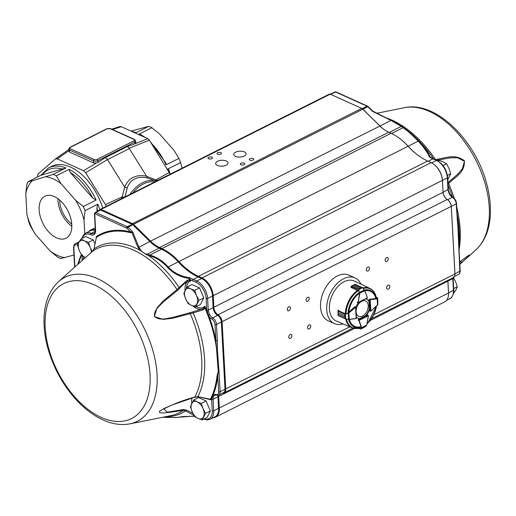 <?xml version="1.0" encoding="UTF-8"?>
<svg xmlns="http://www.w3.org/2000/svg" width="516" height="516" viewBox="0 0 516 516"><rect width="100%" height="100%" fill="white"/><g stroke="black" fill="none" stroke-linecap="round" stroke-linejoin="round"><path stroke-width="0.77" d="M154.665 181.98A30.392 19.692 114.3 0 0 132.767 192.997M37.352 177.04L38.016 174.111L55.425 158.922L57.289 158.876L83.528 170.719L85.63 172.712L107.528 159.573L105.419 157.574L97.943 162.45L96.24 163.082L93.519 162.895L69.705 152.143L68.815 151.091L68.705 149.092A3.141 1.496 176.9 0 0 69.589 150.059A1.045 0.677 -65.7 0 1 70.292 148.763A2.096 1 176.9 0 1 70.344 147.35L107.225 128.794A2.096 1 176.9 0 1 110.185 128.697L133.999 139.449A2.096 1 176.9 0 1 133.947 140.862L97.066 159.412A1.045 0.626 63.3 0 1 97.846 160.663A3.141 1.496 176.9 0 1 93.409 160.811A1.045 0.677 -65.7 0 1 94.106 159.515L70.292 148.763M156.213 181.206A31.444 20.369 114.3 0 0 129.839 194.468M121.286 198.77L122.234 196.828A3.141 1.29 -175 0 0 124.891 196.957M105.238 157.677L127.239 146.589L133.902 144.203L127.239 146.589M85.63 172.712L105.451 204.562L122.234 196.828L124.679 187.121C128.497 177.91 135.773 174.253 146.505 176.143L147.266 177.904L156.258 181.18M147.266 177.904C137.05 175.962 130.361 179.329 127.188 188.005L125.072 196.867M124.82 187.269L127.188 188.005M146.505 176.143L129.355 148.595L107.528 159.573L124.679 187.121M111.74 129.148L119.802 126.543L121.266 126.697L147.802 138.675L133.902 144.203M135.321 143.635L135.792 142.951L135.682 140.958A3.141 1.496 176.9 0 1 134.728 142.113L97.846 160.663L97.943 162.45M155.935 181.032A3.141 1.064 118.8 0 1 155.948 179.871L157.806 180.406M147.802 138.675L149.376 140.171L129.258 148.169L129.355 148.595M129.258 148.169L127.678 146.673M149.376 140.171L170.215 174.163M143.306 136.65A47.162 28.051 -116.7 0 0 139.081 134.154L151.878 127.723L159.56 133.979L174.221 150.653L178.891 158.425A47.162 28.051 -116.7 0 1 180.632 162.553L167.842 168.99L168.809 169.77L170.274 174.131M178.891 158.425L166.094 164.862A47.162 28.051 -116.7 0 0 151.311 143.274M151.878 127.723A47.162 28.051 -116.7 0 0 148.756 126.31L135.96 132.747A47.162 28.051 -116.7 0 0 131.799 131.451M130.967 131.077L135.96 132.747M131.135 131.103L148.756 126.31M180.632 162.553L182.129 168.171M139.081 134.154L140.358 134.392L145.583 137.675M150.156 141.416L166.107 163.391L166.094 164.862M105.451 204.562L106.238 206.342M97.079 211.534L96.892 208.006L97.846 204.201L85.05 210.631A47.162 28.051 -116.7 0 0 83.302 206.51L96.099 200.073L92.661 198.015L70.266 172.557L69.086 169.364L56.289 175.801A47.162 28.051 -116.7 0 0 53.167 174.389L65.964 167.952A47.162 28.051 63.3 0 0 48.569 167.9L51.581 166.384A47.162 28.051 63.3 0 1 70.531 167.1A47.162 28.051 63.3 0 1 102.736 208.103M41.009 175.201L65.964 167.952M64.971 257.645A43.531 25.897 -116.7 0 1 49.968 250.873L57.65 257.136A47.162 28.051 -116.7 0 0 60.772 258.548L73.956 255.039M35.307 234.206A43.531 25.897 -116.7 0 1 26.916 214.385L28.89 222.299A47.162 28.051 -116.7 0 0 30.637 226.427L35.307 234.206L49.968 250.873M40.751 175.33L28.212 181.632A47.162 28.051 -116.7 0 0 26.838 184.354L25.8 193.784L26.916 214.385M85.05 210.631L84.011 220.068A43.531 25.897 -116.7 0 0 75.62 200.247L83.302 206.51M84.011 220.068L84.753 233.677M28.212 181.632L32.411 180.735A43.531 25.897 -116.7 0 0 25.8 193.784M32.411 180.735L53.167 174.389M56.289 175.801L60.959 183.58A43.531 25.897 -116.7 0 0 45.956 176.801M60.959 183.58L75.62 200.247M71.782 224.589A23.497 13.977 63.3 0 1 66.022 238.218A23.497 13.977 63.3 0 1 42.976 223.505A23.497 13.977 63.3 0 1 44.905 196.228A23.497 13.977 63.3 0 1 61.836 202.137A23.497 13.977 63.3 0 1 71.782 224.589M57.927 198.686A23.497 13.977 -116.7 0 0 71.814 226.298M71.743 224.047A20.963 12.468 63.3 0 1 59.695 200.085M358.968 328.311L360.723 329.092L361.374 327.712L358.872 320.462A0.522 0.342 -65.7 0 1 358.846 320.333L358.981 319.585L359.142 320.326L368.36 315.708L367.373 315.031M361.374 327.712L361.613 328.144L366.412 325.738L366.734 325.041M364.083 327.408L360.71 329.111L358.826 328.344M360.723 329.092L364.709 327.067M361.361 328.092L360.755 329.053M364.593 327.157L366.45 325.706M369.875 311A0.522 0.342 114.3 0 1 369.714 310.709L370.843 311.129L370.217 299.867L369.488 300.17L370.056 299.615A0.522 0.342 -65.7 0 1 370.172 299.583L369.559 299.306M377.867 302.621L377.602 297.906L376.228 297.158M370.707 311.251L377.847 304.608L377.518 298.745L377.08 298.687L377.422 297.738L376.241 297.203M377.602 297.906L377.828 302.299M377.596 297.925L377.344 298.551M367.424 297.796L357.885 302.595A0.522 0.342 -65.7 0 1 357.891 302.453L357.304 302.189A0.522 0.342 114.3 0 0 357.453 302.615M362.593 287.741L364.851 290.624L364.47 289.94L359.433 292.469L358.381 289.863L362.471 287.599L355.053 284.329L354.047 284.89L360.6 287.844L362.542 287.78L360.594 287.851L358.368 289.67L359.375 288.47L352.821 285.509L351.144 286.554A0.522 0.342 114.3 0 0 351.138 286.593L351.003 287.399L357.788 290.689M351.093 286.522L358.368 289.67M360.6 287.844L354.047 284.89L354.931 284.348L352.828 285.509L359.375 288.47M350.951 287.289L351.39 286.141L352.821 285.509M351.435 286.116L351.886 285.87L351.409 286.122L358.594 289.347M358.626 289.76L359.433 292.469M351.39 286.141L351.144 286.554M345.243 313.934L344.682 315.624L345.243 313.934L348.803 312.909L355.44 306.988A0.522 0.342 -65.7 0 1 355.55 306.91L356.182 318.572M355.705 307.162L348.268 313.464L348.571 319.333L349.209 319.469L345.507 318.946L344.765 317.121L345.507 318.946L338.412 315.721A0.522 0.342 114.3 0 0 338.444 315.715M345.72 312.999L345.21 312.973M338.741 310.058L338.173 310.567A0.522 0.342 114.3 0 0 338.141 310.593L338.135 312.664L337.916 311.071M338.212 314.167L338.412 315.721L338.212 314.16L344.765 317.114L338.212 314.167L338.135 312.67L344.682 315.618L344.765 317.121M338.141 310.593L345.417 313.838L345.72 318.888L338.148 315.379M345.088 314.321L337.916 311.064M348.216 313.206L345.462 314.089M348.803 312.909L349.326 319.327L356.298 318.449M345.72 318.888L348.545 319.443L345.688 318.998M345.714 318.998A21.646 14.022 -65.7 0 0 352.073 327.834L336.258 320.978A21.904 14.19 -65.7 0 1 329.937 302.157A21.904 14.19 -65.7 0 1 344.108 281.723A21.904 14.19 -65.7 0 1 354.286 281.052L369.888 288.38A21.646 14.022 -65.7 0 0 362.774 287.909M350.964 287.212A21.756 14.093 -65.7 0 0 350.886 287.264L351.125 286.586M369.714 310.709L369.624 309.058A10.481 6.792 114.3 0 1 366.031 315.702L367.379 315.024A0.522 0.342 114.3 0 1 367.766 315.192M358.607 319.436A0.522 0.342 114.3 0 0 358.278 320.217M356.388 316.85A10.481 6.792 114.3 0 0 358.227 318.366A10.481 6.792 114.3 0 0 359.955 318.759M358.788 293.739A19.215 12.449 -65.7 0 0 348.848 312.103L354.847 306.717A0.522 0.342 114.3 0 1 355.247 306.652M358.33 302.75A10.481 6.792 114.3 0 0 355.879 307.181M364.999 290.753A19.215 12.449 -65.7 0 1 375.848 298.525L369.598 299.299A0.522 0.342 114.3 0 0 369.133 299.983M369.224 301.634A10.481 6.792 114.3 0 0 366.85 299.261A10.481 6.792 114.3 0 0 365.857 298.945M366.031 315.702L365.67 315.54A10.481 6.792 114.3 0 0 369.262 308.897L369.624 309.058M358.046 318.275A10.481 6.792 114.3 0 0 359.594 318.598L359.729 318.656M366.67 299.177A10.481 6.792 114.3 0 1 368.863 301.467L368.998 301.531M437.839 160.857L438.942 160.302L443.102 161.818L446.501 163.714L448.997 168.519L450.732 173.705L447.843 179.594M447.411 175.375L450.732 173.705M442.999 165.481L446.501 163.714M453.461 293.572L455.996 289.844L457.279 286.748L453.674 288.567M453.048 276.757L455.544 281.562L457.279 286.748M208.522 406.666A8.63 5.134 -116.7 0 0 207.851 405.092M190.404 406.556L192.139 411.742L194.635 416.547L198.034 418.444L202.195 419.96L205.529 413.38L203.033 408.575L201.298 403.389L197.138 401.874L193.732 399.977L190.404 406.556M201.298 403.389L206.11 400.971L198.544 397.559L193.732 399.977M206.11 400.971L210.341 410.962L205.529 413.38M210.341 410.962L207.006 417.541L202.195 419.96M191.688 403.454A9.43 5.611 63.3 0 1 197.138 401.874A9.43 5.611 63.3 0 1 203.033 408.575A9.43 5.611 63.3 0 1 203.478 416.863A9.43 5.611 -116.7 0 1 198.034 418.444A9.43 5.611 63.3 0 1 192.139 411.742A9.43 5.611 63.3 0 1 191.688 403.454M201.975 293.623A8.63 5.134 -116.7 0 0 201.305 292.05M183.857 293.507L185.586 298.7L188.082 303.498L191.481 305.401L195.648 306.917L198.976 300.338L196.48 295.533L194.751 290.347L190.585 288.831L187.185 286.935L183.857 293.507M194.751 290.347L199.563 287.928L191.997 284.516L187.185 286.935M199.563 287.928L203.788 297.919L198.976 300.338M203.788 297.919L200.46 304.498L195.648 306.917M185.141 290.411A9.43 5.611 63.3 0 1 190.585 288.831A9.43 5.611 63.3 0 1 196.48 295.533A9.43 5.611 63.3 0 1 196.931 303.821A9.43 5.611 -116.7 0 1 191.481 305.401A9.43 5.611 63.3 0 1 185.586 298.7A9.43 5.611 63.3 0 1 185.141 290.411M93.325 239.959L88.513 242.385L84.347 240.869L80.948 238.966L85.759 236.547L93.325 239.959L95.131 244.236A8.63 5.134 -116.7 0 0 95.067 244.081M77.613 245.545L79.348 250.731L81.844 255.536L85.243 257.432A9.43 5.611 63.3 0 1 79.348 250.731A9.43 5.611 63.3 0 1 78.903 242.449L77.613 245.545M80.948 238.966L78.903 242.449A9.43 5.611 63.3 0 1 84.347 240.869A9.43 5.611 63.3 0 1 90.242 247.57L88.513 242.385M92.306 251.647L90.242 247.57A9.43 5.611 63.3 0 1 91.358 252.33M357.395 315.308A8.411 5.45 114.3 0 0 364.038 315.07A11.526 11.526 0 0 0 368.224 305.795A8.411 5.45 114.3 0 0 360.091 302.408A8.411 5.45 114.3 0 0 357.395 315.308M291.933 335.587A2.199 1.425 114.3 0 0 291.256 334.374A2.199 1.425 114.3 0 0 289.05 335.793A2.199 1.425 114.3 0 0 289.444 338.386A2.199 1.425 114.3 0 0 291.127 337.78A2.199 1.425 114.3 0 0 291.933 335.587M310.748 326.125A2.199 1.425 114.3 0 0 310.071 324.912A2.199 1.425 114.3 0 0 307.865 326.331A2.199 1.425 114.3 0 0 308.258 328.924A2.199 1.425 114.3 0 0 309.948 328.318A2.199 1.425 114.3 0 0 310.748 326.125M290.437 307.975A2.199 1.425 114.3 0 0 289.76 306.762A2.199 1.425 114.3 0 0 287.554 308.181A2.199 1.425 114.3 0 0 287.947 310.774A2.199 1.425 114.3 0 0 289.631 310.168A2.199 1.425 114.3 0 0 290.437 307.975M309.252 298.512A2.199 1.425 114.3 0 0 308.574 297.3A2.199 1.425 114.3 0 0 306.369 298.719A2.199 1.425 114.3 0 0 306.768 301.312A2.199 1.425 114.3 0 0 308.452 300.705A2.199 1.425 114.3 0 0 309.252 298.512M389.773 286.374A2.199 1.425 114.3 0 0 389.103 285.161A2.199 1.425 114.3 0 0 386.897 286.58A2.199 1.425 114.3 0 0 387.29 289.173A2.199 1.425 114.3 0 0 388.974 288.567A2.199 1.425 114.3 0 0 389.773 286.374M388.284 258.761A2.199 1.425 114.3 0 0 387.606 257.548A2.199 1.425 114.3 0 0 385.4 258.968A2.199 1.425 114.3 0 0 385.794 261.56A2.199 1.425 114.3 0 0 387.477 260.954A2.199 1.425 114.3 0 0 388.284 258.761M369.462 268.223A2.199 1.425 114.3 0 0 368.792 267.011A2.199 1.425 114.3 0 0 366.586 268.43A2.199 1.425 114.3 0 0 366.979 271.023A2.199 1.425 114.3 0 0 368.663 270.416A2.199 1.425 114.3 0 0 369.462 268.223M235.483 156.374A6.186 2.941 -3.1 0 0 242.314 156.754A6.186 2.941 -3.1 0 0 246.093 153.807A6.186 2.941 -3.1 0 0 239.759 151.201A6.186 2.941 -3.1 0 0 233.748 154.471A6.186 2.941 -3.1 0 0 235.483 156.374M217.417 165.455A6.186 2.941 -3.1 0 0 224.247 165.842A6.186 2.941 -3.1 0 0 228.033 162.888A6.186 2.941 -3.1 0 0 221.699 160.289A6.186 2.941 -3.1 0 0 215.682 163.559A6.186 2.941 -3.1 0 0 217.417 165.455M249.983 160.192A2.199 1.045 -3.1 0 0 252.414 160.328A2.199 1.045 -3.1 0 0 253.762 159.276A2.199 1.045 -3.1 0 0 251.505 158.347A2.199 1.045 -3.1 0 0 249.363 159.515A2.199 1.045 -3.1 0 0 249.983 160.192M240.953 164.733A2.199 1.045 -3.1 0 0 243.384 164.868A2.199 1.045 -3.1 0 0 244.732 163.817A2.199 1.045 -3.1 0 0 242.475 162.895A2.199 1.045 -3.1 0 0 240.333 164.056A2.199 1.045 -3.1 0 0 240.953 164.733M217.668 154.22A2.199 1.045 -3.1 0 0 220.1 154.355A2.199 1.045 -3.1 0 0 221.448 153.304A2.199 1.045 -3.1 0 0 219.19 152.381A2.199 1.045 -3.1 0 0 217.049 153.542A2.199 1.045 -3.1 0 0 217.668 154.22M208.632 158.76A2.199 1.045 -3.1 0 0 211.063 158.902A2.199 1.045 -3.1 0 0 212.411 157.851A2.199 1.045 -3.1 0 0 210.16 156.922A2.199 1.045 -3.1 0 0 208.019 158.089A2.199 1.045 -3.1 0 0 208.632 158.76M204.201 307.652L204.865 306.162L204.994 308.149L203.401 309.755L193.145 312.948L172.434 318.262L163.23 319.398L154.374 316.598L156.993 307.923L163.075 301.15L176.994 289.553L187.153 280.24L189.353 279.717L189.108 278.447C180.419 277.15 173.221 273.467 167.513 267.404C162.346 261.567 156.322 257.658 149.446 255.684L146.686 254.801L139.688 250.066L136.953 245.113L131.935 232.503L130.567 232.735A102.407 60.914 -116.7 0 0 96.389 237.392L93.983 248.925L92.435 251.376L72.35 269.217L92.409 251.402A1.045 0.529 48.5 0 1 92.435 251.376A91.784 54.593 -116.7 0 1 176.994 289.553A1.045 0.451 53.5 0 1 177.44 290.476L163.604 301.654C159.315 306.22 153.774 310.039 154.542 316.502C159.857 321.023 165.817 318.385 172.312 317.572L193.087 311.851L203.04 308.678L204.201 307.652L204.994 308.149A102.407 60.914 -116.7 0 1 206.168 310.935L208.335 316.463L208.999 316.282A103.142 61.352 63.3 0 1 215.862 340.379L214.998 324.532A4.715 2.806 -116.7 0 0 211.915 319.127A7.863 4.676 63.3 0 1 208.999 316.282L208.451 315.076L209.58 314.444A6.811 4.051 -116.7 0 0 212.708 317.875L217.597 315.418A6.811 4.051 63.3 0 1 213.14 307.613L212.515 296.036A14.674 8.727 -116.7 0 0 201.627 278.55L198.105 276.963A59.217 35.223 63.3 0 1 178.226 261.889A49.781 29.612 -116.7 0 0 161.514 249.215L159.205 248.177A31.966 19.015 63.3 0 1 150.046 241.669L132.954 224.847A2.619 1.561 -116.7 0 0 132.206 224.312L100.665 210.07A1.574 0.935 -116.7 0 0 100.033 210.051L95.144 212.508A1.574 0.935 63.3 0 1 95.776 212.534L100.665 210.07L101.02 209.425L132.554 223.66A3.141 1.871 63.3 0 1 133.457 224.299L150.549 241.127A31.444 18.705 -116.7 0 0 159.554 247.525L161.863 248.57A50.31 29.922 63.3 0 1 178.755 261.373A58.695 34.914 -116.7 0 0 198.46 276.312L201.982 277.905A15.196 9.036 63.3 0 1 213.25 296.01L213.882 307.588A6.289 3.741 -116.7 0 0 217.997 314.792A6.289 3.741 63.3 0 1 222.112 321.997L225.756 389.225A6.289 3.741 63.3 0 1 224.215 392.87A6.289 3.741 63.3 0 1 222.641 393.076M179.968 288.018L179.039 287.322A93.215 55.451 -116.7 0 0 148.292 255.356A1.045 0.548 -73.8 0 1 148.711 254.756A103.716 49.355 -3.1 0 0 149.853 255.078C156.812 257.078 162.914 261.038 168.151 266.959C173.847 272.977 181.064 276.557 189.791 277.705L189.495 278.569L190.03 279.511L189.624 279.865L190.92 280.833L187.921 281.214C184.78 283.174 182.129 285.445 179.968 288.018L177.44 290.476M191.965 398.081A16.609 9.881 -116.7 0 0 191.791 403.254M164.12 408.401L163.559 408.678L167.339 412.155L183.651 409.504L186.308 410.046L192.836 413.277M193.881 415.257L185.457 410.93L183.296 410.343L168.874 412.452C164.965 412.658 158.476 413.909 159.476 411.246C170.828 405.002 182.606 400.281 194.79 397.068A1.045 0.445 72.8 0 1 194.629 397.249L172.699 404.75L163.591 408.666M459.801 264.134L466.722 257.981L469.167 254.962M330.337 94.202L334.865 91.932A1.574 0.935 63.3 0 1 335.497 91.951L367.031 106.193A2.619 1.561 63.3 0 1 367.785 106.728L372.442 111.314L391.328 120.222L379.982 126.014A31.966 19.015 -116.7 0 0 384.549 129.858M395.391 122.492L372.668 111.024A1.045 1.013 -31.3 0 0 372.887 111.192M435.156 159.592L435.459 159.547C444.437 158.528 454.267 153.194 464.342 160.682C465.2 172.783 454.693 177.188 448.61 183.432L448.017 184.148M459.679 261.883L462.401 262.038L459.814 264.36L475.965 249.789A80.58 47.93 -116.7 0 0 467.567 146.034A80.58 47.93 -116.7 0 0 404.499 107.702L377.267 113.152M360.968 284.193A25.052 16.228 114.3 0 0 355.021 277.93L348.835 275.138A25.052 16.228 114.3 0 0 323.732 291.288A25.052 16.228 114.3 0 0 328.215 320.797L334.4 323.59A25.052 16.228 114.3 0 0 343.037 323.919M355.021 277.93A25.052 16.228 114.3 0 0 329.918 294.081A25.052 16.228 114.3 0 0 334.4 323.59M433.524 158.857A93.215 55.451 -116.7 0 0 403.796 127.781L401.88 126.439A1.045 0.793 125.5 0 0 401.28 126.407L391.07 120.434L372.442 111.314L372.675 111.03L372.442 111.314M394.405 121.944A1.045 0.329 119.5 0 0 394.392 121.931L401.88 126.439M458.143 226.795L459.292 245.106L459.072 250.57A1.045 0.948 0.4 0 1 459.072 250.537M430.963 157.612L433.014 158.625M403.654 127.678L403.009 127.226A1.045 0.787 124.7 0 0 403.009 127.226A1.045 0.787 124.7 0 0 402.357 127.168A103.716 49.355 176.9 0 1 403.106 127.697A1.045 0.793 125.6 0 1 403.764 127.762C408.233 130.948 413.2 135.386 418.67 141.074C424.313 147.17 428.164 152.53 430.228 157.161L429.512 157.122C427.596 152.549 423.842 147.228 418.237 141.165C412.697 135.392 407.653 130.903 403.106 127.697L391.541 133.515M447.894 280.691A6.811 4.051 -116.7 0 0 447.901 281.097L448.527 292.675A14.674 8.727 63.3 0 1 448.546 293.991A14.674 8.727 63.3 0 1 448.539 294.185M447.669 199.84A5.766 3.431 63.3 0 1 447.83 199.95A5.766 3.431 63.3 0 1 451.307 206.361L454.951 273.59A5.766 3.431 63.3 0 1 454.957 274.106A5.766 3.431 63.3 0 1 454.944 274.299M458.06 226.176A102.407 60.914 -116.7 0 1 458.279 227.769A1.045 0.561 171.9 0 1 457.963 228.201L459.84 271.132L454.938 273.944L451.294 206.716A6.289 3.741 -116.7 0 0 447.501 199.718A6.289 3.741 -116.7 0 0 447.178 199.511A6.289 3.741 63.3 0 1 446.856 199.299A6.289 3.741 63.3 0 1 443.063 192.307L442.438 180.735A15.196 9.036 -116.7 0 0 433.266 163.83A15.196 9.036 -116.7 0 0 431.163 162.624L427.641 161.037A58.695 34.914 63.3 0 1 419.514 156.367A58.695 34.914 63.3 0 1 407.937 146.093A50.31 29.922 -116.7 0 0 398.017 137.288A50.31 29.922 -116.7 0 0 391.051 133.289L388.735 132.244A31.444 18.705 63.3 0 1 384.381 129.742A31.444 18.705 63.3 0 1 379.731 125.846L362.638 109.024A3.141 1.871 -116.7 0 0 362.174 108.631A3.141 1.871 -116.7 0 0 361.742 108.379L330.201 94.144A2.096 1.245 -116.7 0 0 329.356 94.112L100.175 209.393A2.096 1.245 63.3 0 1 101.02 209.425L330.201 94.144M449.301 193.868L448.198 191.055L448.527 190.726L449.694 193.7L449.301 193.868A6.811 4.051 -116.7 0 0 452.429 197.299L447.546 199.75M433.434 163.946A14.674 8.727 63.3 0 1 433.595 164.062A14.674 8.727 63.3 0 1 442.451 180.381L443.076 191.952A6.811 4.051 -116.7 0 0 447.017 199.408M362.348 108.76A2.619 1.561 63.3 0 1 362.503 108.863A2.619 1.561 63.3 0 1 362.89 109.186L379.982 126.014L150.549 241.127L138.952 247.248L140.404 249.654C141.932 251.943 144.157 253.485 147.06 254.278L159.205 248.177L159.554 247.525L388.735 132.244M398.178 137.404A49.781 29.612 63.3 0 1 398.346 137.52A49.781 29.612 63.3 0 1 408.162 146.234A59.217 35.223 -116.7 0 0 419.676 156.483M457.06 219.751A1.045 0.497 -3.1 0 0 457.376 219.365L456.518 203.517A1.045 0.497 176.9 0 1 456.202 203.897L457.963 228.201M449.63 193.758L452.925 197.273A1.045 0.613 121.2 0 0 452.429 197.299A5.766 3.431 63.3 0 1 456.202 203.897L221.37 322.016A5.766 3.431 -116.7 0 0 217.597 315.418L217.997 314.792L447.178 199.511M448.404 190.623L448.288 189.108A1.045 0.497 176.9 0 1 447.965 189.495A6.811 4.051 -116.7 0 0 448.198 191.055M428.138 161.256L432.937 158.844L436.452 160.431A14.674 8.727 63.3 0 1 447.34 177.917A1.045 0.497 176.9 0 0 447.656 177.536C446.688 169.622 443.115 163.907 436.936 160.399L433.414 158.812A1.045 0.677 114.3 0 0 432.937 158.844A59.217 35.223 -116.7 0 1 429.512 157.122L430.267 157.238A1.045 0.703 137.1 0 1 430.228 157.161M391.328 120.228L394.392 121.937A1.045 0.329 119.5 0 0 394.05 122.073M460.162 270.745C460.072 272.848 459.498 274.093 458.427 274.473A5.766 3.431 63.3 0 0 459.84 271.132A1.045 0.497 176.9 0 0 460.162 270.745L459.072 250.57A1.045 0.948 0.4 0 0 459.072 250.621L458.743 250.892M457.376 219.365L458.143 226.814M447.933 182.638L458.034 173.898L462.471 168.571L464.445 161.295L457.453 157.715L450.307 157.825L436.768 160.321M454.254 198.363A91.784 54.593 -116.7 0 0 448.61 183.432A1.045 0.774 -127.8 0 0 447.946 182.819M388.322 118.603A91.784 54.593 -116.7 0 1 435.459 159.547A1.045 0.761 76.2 0 1 435.562 159.779M82.005 260.606L82.315 255.846M96.144 238.527L96.247 236.644A103.142 61.352 63.3 0 1 130.671 231.948A1.045 0.748 -75.6 0 1 130.567 232.735M96.247 236.644A1.045 0.839 -124 0 1 96.389 237.392L93.983 248.925A93.215 55.451 -116.7 0 1 139.688 250.066A1.045 0.626 -37.2 0 1 140.404 249.654M189.63 312.612A1.045 0.439 -108.5 0 1 190.146 313.438A91.784 54.593 -116.7 0 1 194.79 397.068L197.821 396.656L210.431 399.242L211.025 399.823L197.821 396.656A93.215 55.451 -116.7 0 0 193.145 312.948L193.087 311.851M208.335 316.463A102.407 60.914 -116.7 0 1 216.617 349.326A1.045 0.432 1.6 0 0 217.371 349.222L219.029 371.475L218.268 371.746L217.784 375.906A103.142 61.352 63.3 0 1 213.25 394.863L211.579 398.694A1.045 0.768 25.7 0 0 210.902 398.288L212.56 394.482A102.407 60.914 -116.7 0 0 217.055 375.667L218.255 371.649L215.862 340.379A1.045 0.497 176.9 0 0 217.339 340.328L216.481 324.48L221.37 322.016L225.015 389.245A5.766 3.431 -116.7 0 1 223.602 392.592L218.713 395.05A5.766 3.431 63.3 0 0 220.119 391.708L349.777 326.841M162.701 417.283L175.646 417.508L194.332 416.044M196.28 306.594A14.674 8.727 -116.7 0 0 204.865 306.162A103.142 61.352 63.3 0 1 206.819 310.716L206.168 310.935M212.289 395.391A1.045 0.761 13.3 0 1 212.811 395.585A1.045 0.819 41.4 0 0 213.985 395.856L213.147 397.791A6.811 4.051 -116.7 0 0 213.076 399.216L213.701 410.794A14.674 8.727 63.3 0 1 210.109 419.302L214.998 416.838A14.674 8.727 -116.7 0 0 218.597 408.33L217.965 396.759A6.811 4.051 63.3 0 1 218.042 395.282M186.489 288.031A14.674 8.727 -116.7 0 1 190.92 280.833A103.142 61.352 63.3 0 0 190.03 279.511A60.262 35.849 63.3 0 0 192.513 280.723L196.035 282.31A13.622 8.108 -116.7 0 1 206.142 298.551L206.768 310.122A7.863 4.676 63.3 0 0 206.819 310.716L207.226 311.935L208.477 311.638L209.58 314.444M95.318 230.594A14.042 8.353 -116.7 0 0 90.474 230.704L85.579 233.161A14.042 8.353 63.3 0 1 91.222 233.374A6.811 4.051 -116.7 0 0 93.964 233.477C94.744 233.355 95.196 232.161 95.312 229.91A1.045 0.497 -3.1 0 0 95.602 230.233A7.863 4.676 63.3 0 1 90.519 234.677A12.997 7.734 -116.7 0 0 82.496 238.192M127.059 228.388A1.574 0.935 -116.7 0 0 126.607 228.072L95.073 213.83A1.045 0.677 114.3 0 1 95.776 212.534L127.31 226.769A2.619 1.561 63.3 0 1 128.065 227.304A1.045 0.419 134.6 0 0 127.059 228.388L130.671 231.948L132.722 231.89L138.952 247.248A1.045 0.613 -26.3 0 0 138.146 247.59M210.902 398.288A102.407 60.914 -116.7 0 1 210.431 399.242L210.212 399.442M206.761 312.161L207.226 311.935L208.451 315.076L207.942 315.173M189.495 278.569L189.108 278.447L189.791 277.705A59.217 35.223 -116.7 0 0 193.216 279.427L198.105 276.963L198.46 276.312L427.641 161.037M362.18 108.637L367.031 106.193A1.045 0.677 -65.7 0 1 367.515 106.161L368.269 106.683A1.045 0.419 -45.4 0 0 367.785 106.728L133.457 224.299L128.065 227.304L132.722 231.89L131.935 232.503L131.748 232.213M211.386 397.462A1.045 0.735 33.4 0 1 211.87 397.739A1.045 0.651 9.4 0 0 213.147 397.791M189.378 280.71L189.624 279.865A1.045 0.335 -79.8 0 0 189.643 280.698M218.268 371.746L219.029 371.475L220.119 391.708A1.045 0.497 -3.1 0 1 218.642 391.76L217.784 375.906A1.045 0.619 6.4 0 0 217.055 375.667M218.642 391.76A4.715 2.806 -116.7 0 1 215.998 394.572A7.863 4.676 63.3 0 0 213.25 394.863A1.045 0.742 21.5 0 0 212.56 394.482M83.54 256.575L83.231 259.522M203.401 309.755L203.04 308.678M187.153 280.24L187.921 281.214A15.719 9.353 63.3 0 0 185.076 290.54M93.925 249.105L92.409 251.402M165.326 416.754A93.215 55.451 -116.7 0 0 185.457 410.93A1.045 0.613 -56.7 0 0 186.308 410.046M129.935 423.842A80.58 47.93 -116.7 0 0 135.36 313.135A80.58 47.93 -116.7 0 0 58.463 281.755C50.078 289.67 45.337 300.68 44.228 314.773C43.428 325.351 44.647 336.522 47.891 348.3C53.703 368.598 63.578 386.213 77.51 401.145C85.546 409.569 94.047 415.838 103.026 419.94C112.314 424.158 121.286 425.461 129.935 423.842L170.809 415.657A91.784 54.593 -116.7 0 0 183.296 410.343A1.045 0.69 -99.6 0 0 183.651 409.504M88.791 231.549A14.571 8.662 63.3 0 1 90.616 230.046A14.571 8.662 63.3 0 1 95.305 229.826M99.672 210.231A2.096 1.245 63.3 0 1 100.175 209.393M371.397 318.836L453.396 277.589A6.289 3.741 -116.7 0 0 454.944 274.506A6.289 3.741 -116.7 0 0 454.938 273.944L373.771 314.773M218.868 394.972A6.289 3.741 -116.7 0 0 218.707 396.733L219.332 408.304A15.196 9.036 63.3 0 1 215.611 417.115A15.196 9.036 63.3 0 1 213.276 417.708M215.611 417.115L444.792 301.841A15.196 9.036 -116.7 0 0 448.533 294.391A15.196 9.036 -116.7 0 0 448.514 293.024L447.888 281.452A6.289 3.741 63.3 0 1 447.882 280.891A6.289 3.741 63.3 0 1 447.927 280.343M93.519 162.895L93.409 160.811L69.589 150.059L69.705 152.143M97.066 159.412A2.096 1 176.9 0 1 94.106 159.515M110.185 128.697A1.045 0.677 -65.7 0 1 110.663 128.665L106.799 128.781L69.924 147.331A1.045 0.626 63.3 0 1 70.344 147.35M57.289 158.876L68.802 150.769M83.528 170.719L96.24 163.082M133.947 140.862A1.045 0.626 63.3 0 1 134.728 142.113L134.824 143.874M133.999 139.449A1.045 0.677 -65.7 0 1 134.483 139.417L110.663 128.665M106.799 128.781A1.045 0.626 63.3 0 1 107.225 128.794M169.429 172.383L155.948 179.871L146.576 176.33M121.266 126.697L112.54 129.51M168.622 171.08A47.162 28.051 -116.7 0 0 167.842 168.99M96.892 208.006A45.589 27.116 63.3 0 1 97.872 211.134M42.009 175.15A45.589 27.116 63.3 0 1 62.7 169.138M97.846 204.201A47.162 28.051 63.3 0 1 99.788 209.819M69.086 169.364A47.162 28.051 63.3 0 1 96.099 200.073M70.266 172.557A45.589 27.116 63.3 0 1 92.661 198.015M367.747 315.199L358.981 319.585L358.394 319.32M358.846 320.333L358.272 320.191M365.818 315.611L359.581 318.733M359.155 320.397L361.658 327.654L366.721 325.119L368.366 315.566M370.088 310.884L369.488 300.17L368.908 299.906M368.979 301.196L369.417 308.961M370.843 311.18L377.538 305.13L377.196 298.951L370.172 299.583L377.08 298.687M364.896 290.566L367.386 297.848L364.851 290.624L359.794 293.178L358.181 302.589M358.188 302.499L359.504 293.133M355.64 307.207L354.847 306.717M356.233 318.469L349.261 319.443M344.682 315.618L338.135 312.67M364.638 290.011A19.956 12.932 -65.7 0 1 376.228 298.351M367.463 323.351A21.343 13.829 -65.7 0 1 367.011 323.771L368.024 322.81L376.428 306.22A19.956 12.932 -65.7 0 1 368.024 322.81A19.956 12.932 -65.7 0 1 367.024 323.719M360.574 327.279A19.956 12.932 -65.7 0 1 348.506 319.436M348.068 312.515A19.956 12.932 -65.7 0 1 358.71 292.843M346.055 313.141A21.343 13.829 -65.7 0 1 358.104 290.882M360.11 327.957A21.343 13.829 -65.7 0 1 346.449 319.114M363.232 288.431A21.343 13.829 -65.7 0 1 376.377 297.893M345.327 313.012A21.646 14.022 -65.7 0 1 357.575 290.385M376.1 306.51A19.215 12.449 -65.7 0 1 367.108 323.216M360.574 326.757A19.215 12.449 -65.7 0 1 349.319 319.449M202.969 308.71A15.719 9.353 63.3 0 1 192.984 306.02M77.774 245.081A6.811 4.051 63.3 0 1 77.632 245.016A5.766 3.431 -116.7 0 0 73.865 248.254L74.878 266.946M78.29 243.752A1.045 0.671 114.9 0 0 77.632 245.016M101.213 417.399A75.517 44.918 -116.7 0 0 141.236 338.419A75.517 44.918 -116.7 0 0 50.42 297.416A75.517 44.918 -116.7 0 0 101.213 417.399M74.614 267.185L73.569 247.932C73.736 245.358 74.394 243.913 75.555 243.597A6.811 4.051 63.3 0 1 78.309 243.707M459.137 249.376A91.784 54.593 -116.7 0 0 456.712 207.051M459.292 245.203L459.427 238.379A93.215 55.451 -116.7 0 0 457.079 213.876M452.551 197.028A93.215 55.451 -116.7 0 0 448.082 185.321M452.79 277.892A6.811 4.051 -116.7 0 0 452.796 278.64L453.422 290.211L448.514 293.024L213.701 410.794A1.045 0.497 -3.1 0 1 212.224 410.839L211.592 399.268A7.863 4.676 63.3 0 1 211.579 398.694A103.142 61.352 63.3 0 1 211.025 399.823M453.106 277.737L453.738 289.824A1.045 0.497 176.9 0 1 453.422 290.211A14.674 8.727 63.3 0 1 449.829 298.719L446.663 300.312M453.113 278.253A1.045 0.497 176.9 0 1 452.796 278.64L370.062 320.597M192.513 280.723A1.045 0.677 -65.7 0 1 193.216 279.427L196.738 281.014A14.674 8.727 63.3 0 1 207.619 298.5L447.34 177.917L447.965 189.495L443.063 192.307L208.245 310.071A6.811 4.051 -116.7 0 0 208.477 311.638M436.936 160.399A1.045 0.677 114.3 0 0 436.452 160.431L431.64 162.856M402.357 127.168L401.28 126.407L389.232 132.47M334.865 91.932L335.974 91.919A1.045 0.677 -65.7 0 0 335.497 91.951L330.698 94.364M418.67 141.074A1.045 0.342 136.3 0 0 418.237 141.165L168.151 266.959A1.045 0.381 -41.1 0 0 167.513 267.404M81.663 255.239A102.407 60.914 -116.7 0 0 78.432 263.779M77.845 264.295A103.142 61.352 63.3 0 1 81.367 254.73M211.592 399.268A1.045 0.497 -3.1 0 0 213.076 399.216L354.337 328.511M215.998 394.572A1.045 0.735 106.4 0 0 216.456 395.204L214.746 395.269A6.811 4.051 -116.7 0 0 213.985 395.856M217.371 349.222L217.339 340.328M211.915 319.127A1.045 0.613 -58.8 0 1 212.708 317.875A5.766 3.431 63.3 0 1 216.481 324.48A1.045 0.497 -3.1 0 1 214.998 324.532M206.142 298.551A1.045 0.497 -3.1 0 0 207.619 298.5L208.245 310.071A1.045 0.497 -3.1 0 1 206.768 310.122M196.035 282.31A1.045 0.677 -65.7 0 1 196.738 281.014L201.627 278.55L201.982 277.905L431.163 162.624M146.686 254.801A1.045 0.535 -74.2 0 1 147.06 254.278L148.711 254.756M149.446 255.684A1.045 0.535 -74.3 0 1 149.853 255.078L161.514 249.215L161.863 248.57L391.051 133.289M126.607 228.072A1.045 0.677 114.3 0 1 127.31 226.769L132.206 224.312L132.554 223.66L361.742 108.379M90.519 234.677A1.045 0.677 114.3 0 1 91.222 233.374L95.241 231.355M204.317 418.889A13.622 8.108 -116.7 0 0 212.224 410.839M95.073 213.83L94.731 214.127L95.602 230.233M73.569 247.932A1.045 0.497 -3.1 0 0 73.865 248.254M95.312 229.91L94.441 213.805A1.045 0.497 -3.1 0 0 94.731 214.127M175.646 417.508A1.045 0.851 77 0 0 176.304 417.521M69.924 147.331L68.705 149.092M135.682 140.958L134.483 139.417M68.731 149.556L55.425 158.922M48.569 167.9L40.712 175.388M364.689 327.079L366.779 325.093L368.418 315.766L367.573 314.992M365.773 315.586L359.678 318.636M377.847 304.621L370.907 311.174L369.669 310.903M368.94 301.505L369.359 308.936M358.143 302.84L357.246 302.524M362.342 287.528L355.227 284.316L351.912 285.858M364.535 289.889L367.463 297.848L358.143 302.847M348.545 319.443L356.111 318.611L356.453 318.166L355.872 307.059L355.15 306.607M337.928 311.4L338.122 315.108M338.631 310.077L338.083 310.561M352.073 327.834L359.975 328.034M376.37 297.842C375.48 293.256 373.32 290.102 369.888 288.38M75.555 243.597L79.283 241.727M58.463 281.755L72.35 269.217M459.685 261.928L469.186 254.949M475.965 249.789C484.35 241.875 489.091 230.865 490.2 216.772C491 206.2 489.781 195.022 486.536 183.251C475.12 139.681 435.44 100.659 404.499 107.702M458.427 274.473L454.499 276.447M335.974 91.919L367.515 106.161M368.269 106.683L372.668 111.024M456.518 203.517C456.234 200.821 455.035 198.737 452.925 197.273M447.656 177.536L448.288 189.108M433.414 158.812L430.299 157.264M453.738 289.824C454.461 290.024 452.655 298.609 449.829 298.719M459.292 245.106L459.072 250.531M82.025 238.424L83.347 235.135L85.579 233.161M94.441 213.805L95.144 212.508M162.598 417.302L176.156 417.579L182.87 416.58L194.409 416.18M203.807 419.147L207.2 419.947L210.109 419.302M216.456 395.204L218.713 395.05M194.629 397.249L197.815 396.907M95.196 227.743L90.616 230.046M352.886 328.144L224.215 392.87M454.957 274.106L454.944 274.506M447.83 199.95L447.501 199.718M448.546 293.991L448.533 294.391M433.595 164.062L433.266 163.83M398.346 137.52L398.017 137.288M362.503 108.863L362.174 108.631"/></g></svg>
